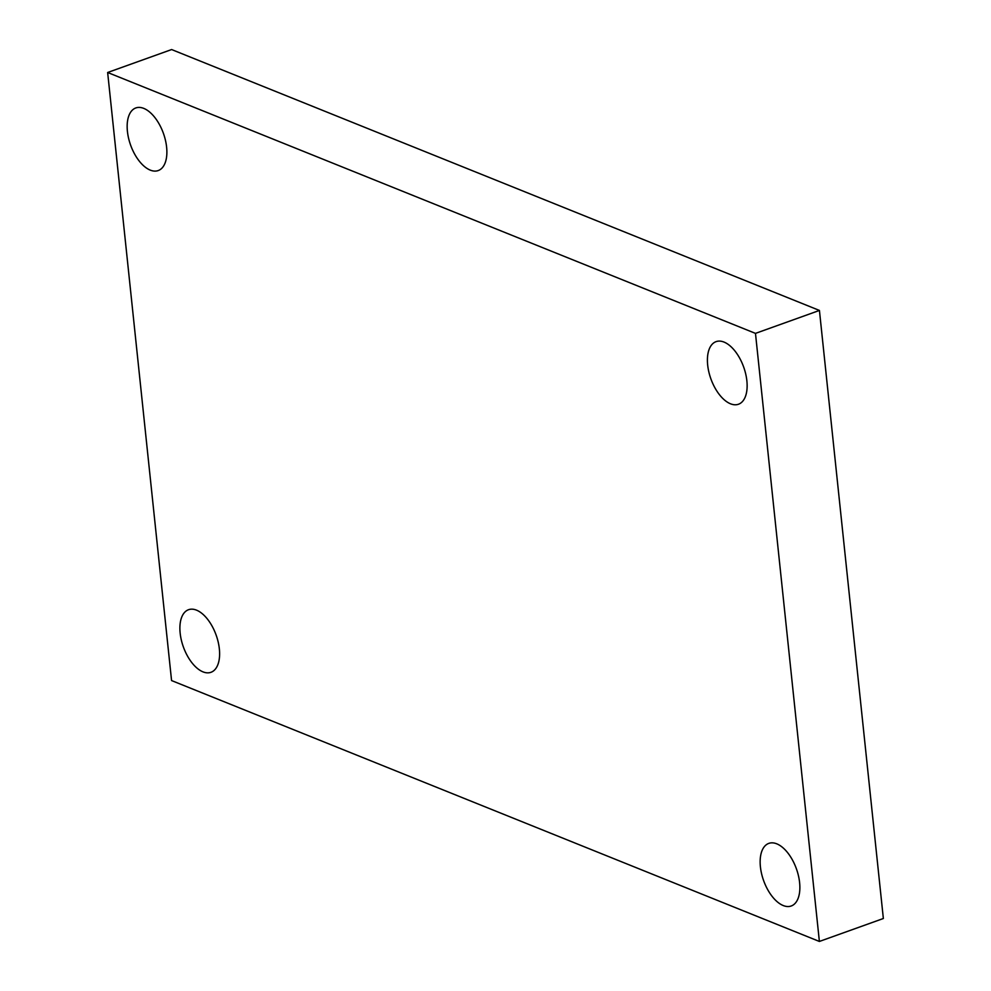 <?xml version="1.0" encoding="UTF-8"?>
<svg xmlns="http://www.w3.org/2000/svg" width="991" height="991" viewBox="0 0 991 991"><rect width="100%" height="100%" fill="white"/><g stroke="black" fill="none" stroke-linecap="round" stroke-linejoin="round"><path stroke-width="1.49" d="M819.384 941.45L171.567 680.557L107.647 72.492L755.476 333.385L819.384 941.45L883.353 918.508L819.433 310.443L755.476 333.385M819.433 310.443L171.616 49.55L107.647 72.492M707.673 365.047A33.248 17.417 -109.7 0 0 738.506 404.229A33.248 17.417 -109.7 0 0 743.671 367.054A33.248 17.417 -109.7 0 0 716.059 341.647A33.248 17.417 -109.7 0 0 707.673 365.047M127.418 131.357A33.248 17.417 -109.7 0 0 158.25 170.551A33.248 17.417 -109.7 0 0 163.416 133.376A33.248 17.417 -109.7 0 0 135.804 107.957A33.248 17.417 -109.7 0 0 127.418 131.357M180.151 633.113A33.248 17.417 -109.7 0 0 210.984 672.294A33.248 17.417 -109.7 0 0 216.149 635.12A33.248 17.417 -109.7 0 0 188.538 609.713A33.248 17.417 -109.7 0 0 180.151 633.113M760.407 866.791A33.248 17.417 -109.7 0 0 791.239 905.985A33.248 17.417 -109.7 0 0 796.405 868.81A33.248 17.417 -109.7 0 0 768.793 843.391A33.248 17.417 -109.7 0 0 760.407 866.791"/></g></svg>
